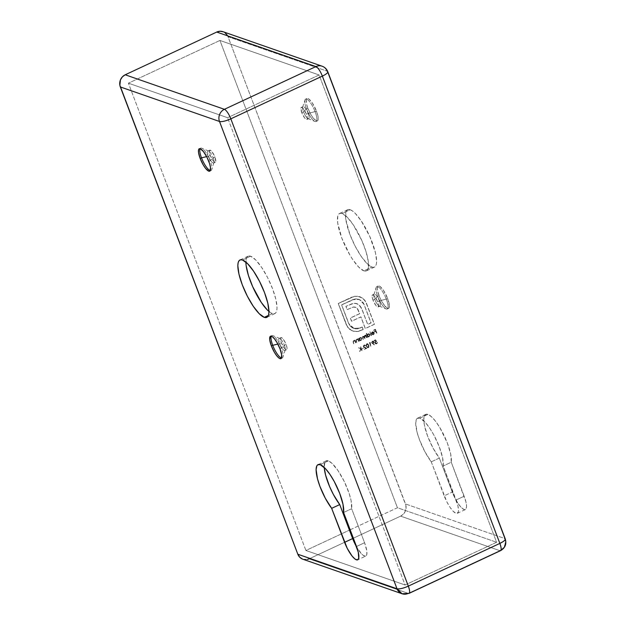 <?xml version="1.0" encoding="UTF-8"?>
<svg xmlns="http://www.w3.org/2000/svg" width="625" height="625" viewBox="0 0 625 625"><rect width="100%" height="100%" fill="white"/><g stroke="black" fill="none" stroke-linecap="round" stroke-linejoin="round"><path stroke-width="0.47" stroke-dasharray="3.12 2.34" d="M386.375 299.297A12.359 3.406 65 0 1 387.273 308.992A12.359 3.406 65 0 1 377.703 296.281L379.055 295.648A12.359 3.406 -115 0 0 388.617 308.359A12.359 3.406 -115 0 0 387.719 298.672L379.391 300.922A6.648 1.828 65 0 1 379.281 306.102A6.648 1.828 65 0 1 374.727 299.305L377.703 296.281A12.359 3.406 -115 0 0 386.164 308.93A12.359 3.406 -115 0 0 386.375 299.297A12.359 3.406 -115 0 0 380.438 288.75A12.359 3.406 -115 0 0 376.148 287.469A12.359 3.406 -115 0 0 377.703 296.281L374.727 299.305A6.648 1.828 -115 0 0 379.875 306.133A6.648 1.828 -115 0 0 379.391 300.922L377.641 301.742A6.648 1.828 65 0 1 378.125 306.953A6.648 1.828 65 0 1 372.977 300.117L374.727 299.305L372.977 300.117L372.102 296.914L372.305 295.062L373.523 295.188L374.703 296.383L377.641 301.742L378.516 304.945L378.312 306.797L377.094 306.672L375.914 305.484L372.977 300.117A6.648 1.828 65 0 1 372.5 294.906A6.648 1.828 65 0 1 377.641 301.742L379.391 300.922A6.648 1.828 -115 0 0 374.25 294.094A6.648 1.828 -115 0 0 374.727 299.305A6.648 1.828 65 0 1 373.891 294.57A6.648 1.828 65 0 1 376.203 295.258A6.648 1.828 65 0 1 379.391 300.922L387.719 298.672L389.461 306.141L388.977 308.078L387.641 308.352L386.711 307.844L382.141 302.125L379.961 297.867L377.758 291.484L377.312 288.18L378.367 285.891L380.062 286.477L383.445 290.312L387.719 298.672A12.359 3.406 -115 0 0 378.156 285.961A12.359 3.406 -115 0 0 379.055 295.648L377.703 296.281A12.359 3.406 65 0 1 376.812 286.586A12.359 3.406 65 0 1 386.375 299.297M315.164 111.82A12.359 3.406 65 0 1 316.055 121.516A12.359 3.406 65 0 1 306.492 108.805L307.836 108.18A12.359 3.406 -115 0 0 317.398 120.891A12.359 3.406 -115 0 0 316.508 111.195L308.18 113.453A6.648 1.828 65 0 1 308.062 118.633A6.648 1.828 65 0 1 303.516 111.828L306.492 108.805A12.359 3.406 -115 0 0 314.953 121.461A12.359 3.406 -115 0 0 315.164 111.82A12.359 3.406 -115 0 0 309.227 101.273A12.359 3.406 -115 0 0 304.93 99.992A12.359 3.406 -115 0 0 306.492 108.805L303.516 111.828A6.648 1.828 -115 0 0 308.656 118.656A6.648 1.828 -115 0 0 308.18 113.453L306.43 114.266A6.648 1.828 65 0 1 306.906 119.477A6.648 1.828 65 0 1 301.766 112.641L303.516 111.828L301.766 112.641L300.898 108L301.812 107.438L303.492 108.906L306.43 114.266L307.305 117.477L307.102 119.328L305.883 119.195L304.703 118.008L301.766 112.641A6.648 1.828 65 0 1 301.281 107.438A6.648 1.828 65 0 1 306.43 114.266L308.18 113.453A6.648 1.828 -115 0 0 303.031 106.617A6.648 1.828 -115 0 0 303.516 111.828A6.648 1.828 65 0 1 302.68 107.094A6.648 1.828 65 0 1 304.984 107.781A6.648 1.828 65 0 1 308.18 113.453L316.508 111.195L318.141 117.156L318.117 119.828L317.188 120.961L316.422 120.875L313.297 118.156L310.93 114.648L307.836 108.18L306.539 104.008L306.227 99.539L307.156 98.414L308.852 99L312.234 102.836L316.508 111.195A12.359 3.406 -115 0 0 306.945 98.484A12.359 3.406 -115 0 0 307.836 108.18L306.492 108.805A12.359 3.406 65 0 1 305.594 99.109A12.359 3.406 65 0 1 315.164 111.82M210.266 170.57A12.359 3.406 -115 0 0 211.07 170.531A12.359 3.406 -115 0 0 210.172 160.836L208.828 161.469L210.172 160.836A12.359 3.406 65 0 1 211.734 169.648A12.359 3.406 65 0 1 210.273 170.57M208.492 156.188A6.648 1.828 -115 0 0 211.68 161.859A6.648 1.828 -115 0 0 213.984 162.547A6.648 1.828 -115 0 0 213.148 157.812L210.172 160.836L213.148 157.812A6.648 1.828 65 0 1 213.633 163.023A6.648 1.828 65 0 1 208.492 156.188L210.234 155.375A6.648 1.828 -115 0 0 215.383 162.203A6.648 1.828 -115 0 0 214.898 157L213.148 157.812L214.898 157L214.406 155.805L211.352 150.938L209.562 150.32L209.359 152.172L210.234 155.375L213.172 160.734L214.852 162.203L215.766 161.641L214.898 157A6.648 1.828 -115 0 0 209.758 150.164A6.648 1.828 -115 0 0 210.234 155.375L208.492 156.188A6.648 1.828 65 0 1 208.008 150.984A6.648 1.828 65 0 1 213.148 157.812A6.648 1.828 -115 0 0 208.602 151.016A6.648 1.828 -115 0 0 208.492 156.188L206.641 156.625L208.492 156.188M281.484 358.047A12.359 3.406 -115 0 0 282.281 358.008A12.359 3.406 -115 0 0 281.391 348.312L280.047 348.938L281.391 348.312A12.359 3.406 65 0 1 282.945 357.117A12.359 3.406 65 0 1 281.484 358.047M279.703 343.664A6.648 1.828 -115 0 0 282.891 349.336A6.648 1.828 -115 0 0 285.203 350.023A6.648 1.828 -115 0 0 284.367 345.289L281.391 348.312L284.367 345.289A6.648 1.828 65 0 1 284.844 350.5A6.648 1.828 65 0 1 279.703 343.664L281.453 342.852A6.648 1.828 -115 0 0 286.594 349.68A6.648 1.828 -115 0 0 286.117 344.469L284.367 345.289L286.117 344.469L285.625 343.281L283.18 339.109L282 337.922L280.781 337.789L280.578 339.641L281.453 342.852L284.391 348.211L285.57 349.406L286.789 349.531L286.992 347.68L286.117 344.469A6.648 1.828 -115 0 0 280.977 337.641A6.648 1.828 -115 0 0 281.453 342.852L279.703 343.664A6.648 1.828 65 0 1 279.227 338.453A6.648 1.828 65 0 1 284.367 345.289A6.648 1.828 -115 0 0 279.82 338.484A6.648 1.828 -115 0 0 279.703 343.664L277.852 344.094L279.703 343.664M328.32 460.898A28.125 7.75 -115 0 0 326.094 460.883A28.125 7.75 -115 0 0 324.219 467.398L324.914 462.086L325.758 461.078L328.32 460.898L320.242 464.672L328.32 460.898L331.812 463.18L338.039 470.656L344.258 481.5L349.133 493.391L351.102 500.625L351.656 508.727A28.125 7.75 -115 0 0 344.258 481.5A28.125 7.75 -115 0 0 328.32 460.898M427.922 414.398A28.125 7.75 -115 0 0 425.695 414.383A28.125 7.75 -115 0 0 426.055 431.602A28.125 7.75 -115 0 0 439.336 458.078L431.266 461.844A28.125 7.75 65 0 1 417.977 435.367A28.125 7.75 65 0 1 417.625 418.148A28.125 7.75 65 0 1 419.844 418.172L427.922 414.398L431.414 416.68L435.5 421.195L439.781 427.5L447.336 442.969L450.703 454.125L451.266 462.227L465.961 501.953L466.563 506.5L465.898 509.164L464.062 509.539L461.336 507.57L458.133 503.562L453.508 495.117L439.336 458.078L432.977 447.953L427.609 436.102L424.375 425.055L423.781 419.328L424.516 415.586L426.508 414.18L427.922 414.398L419.844 418.172L425.328 422.453L429.562 427.93L433.797 434.914L439.258 446.742L442.625 457.898L443.188 466L457.883 505.727L458.492 510.266L458.312 511.867L457.039 513.414L455.984 513.312L453.258 511.344L450.055 507.336L446.867 501.891L431.266 461.844L424.906 451.727L419.531 439.875L417.086 432.266L415.703 423.102L416.438 419.359L417.289 418.344L419.844 418.172A28.125 7.75 65 0 1 435.781 438.773A28.125 7.75 65 0 1 443.188 466L456.102 499.992L464.18 496.227L451.266 462.227L443.188 466L451.266 462.227A28.125 7.75 -115 0 0 443.859 435A28.125 7.75 -115 0 0 427.922 414.398M267.273 309.914L272.359 313.578L268.375 315.438L272.359 313.578A31.68 8.727 -115 0 0 274.859 313.602A31.68 8.727 -115 0 0 271.055 284.984A31.68 8.727 -115 0 0 250.57 256.219L242.492 259.992L250.57 256.219L248.609 256.016L247.148 256.922L246.234 258.906L246.172 265.75M371.961 267.078A31.68 8.727 -115 0 0 374.469 267.102A31.68 8.727 -115 0 0 370.656 238.484A31.68 8.727 -115 0 0 350.172 209.719L342.094 213.492A31.68 8.727 65 0 1 362.578 242.258A31.68 8.727 65 0 1 366.391 270.875A31.68 8.727 65 0 1 363.883 270.852L371.961 267.078L366.883 263.414L360.914 255.945L354.969 245.805L349.953 234.531L345.773 219.25L345.836 212.406L346.75 210.422L348.211 209.516L350.172 209.719L352.547 211.023L355.25 213.383L361.219 220.852L369.836 236.602L375.5 252.945L376.625 261.414L376.297 264.398L375.383 266.375L373.922 267.281L371.961 267.078L363.883 270.852L358.805 267.188L352.836 259.719L349.805 254.891L341.883 238.305L337.695 223.023L337.758 216.172L338.672 214.195L340.141 213.289L342.094 213.492L347.18 217.148L353.141 224.625L361.758 240.367L366.016 251.562L368.281 261.32L368.219 268.164L367.305 270.148L365.844 271.055L363.883 270.852A31.68 8.727 65 0 1 343.398 242.078A31.68 8.727 65 0 1 339.586 213.469A31.68 8.727 65 0 1 342.094 213.492L350.172 209.719A31.68 8.727 -115 0 0 347.664 209.695A31.68 8.727 -115 0 0 351.477 238.313A31.68 8.727 -115 0 0 371.961 267.078M227.578 117.703L319.109 74.977L496.609 542.266L405.086 584.992L227.578 117.703L405.086 584.992L305.906 550.469L349.445 530.141L305.906 550.469L128.398 83.18L305.906 550.469L405.086 584.992L496.609 542.266L319.109 74.977L227.578 117.703L128.398 83.18L227.578 117.703M369.852 342.898L370.398 342.641L369.383 342.664L370.789 346.367L369.383 342.664L370.508 342.68L369.383 342.664L370.898 346.406L369.852 342.898L370.508 342.68L369.852 342.898M371.656 342.836L374.203 344.883L372.828 343.539L373.867 342.719L373.641 341.383L372.219 341.234L371.594 342.633L372.328 341.18L373.234 341.125L373.891 341.789L372.828 343.539L374.391 344.578L372.477 343.727L374.312 344.922L372.828 343.539L374 341.82L373.344 341.164L372.328 341.18L371.656 342.836L372.586 343.766L371.656 342.836M371.062 335.68L369.938 331.734L371.062 335.68L369.938 331.734L371.492 335.57L369.938 331.734L371.062 335.68L371.492 335.57L371.062 335.68M367.93 336.68L367.789 337.297L366.352 333.5L367.281 334.969L366.562 333.312L367.281 334.969L368.008 333.867L369.883 334.398L369.992 335.844L368.555 336.852L367.93 336.68L369.188 336.703L370.016 334.656L369.172 333.836L368.117 333.906L367.281 334.969L366.242 333.461L367.68 337.258L367.82 336.641L369.562 336.32L369.844 334.484L368.57 333.727L367.469 334.289L367.172 334.93L368.008 333.867L369.062 333.805L369.906 334.625L369.086 336.664L367.82 336.641L367.68 337.258L366.242 333.461L366.664 333.352L366.242 333.461L367.68 337.258L368.109 337.148L367.82 336.641M362.594 298.164L358.812 296.398L354.539 296.25L338.211 303.477L347.625 327.227L352.016 330.773L356.977 331.594L363.078 329.531L362.125 327.016L358.258 328.656L355.719 328.883L352.891 328.125L350.477 326.43L348.656 323.492L341.578 304.859L355.164 298.922L358.516 299.195L362.094 301.336L363.906 304.242L370.984 322.875L367.68 324.422L361.633 308.602L358.695 304.602L356.352 303.477L353.727 303.336L345.875 306.328L347.117 309.586L353.656 306.953L355.391 307.18L357.117 308.32L359.641 313.648L350.312 318L351.539 321.219L360.859 316.867L365.242 328.516L374.352 324.266L365.641 301.648L362.594 298.164L364.758 300.32L366.32 303.117L374.352 324.266L365.242 328.516L360.859 316.867L351.539 321.219L350.312 318L359.641 313.648L357.289 308.523L355.734 307.32L353.656 306.953L347.117 309.586L345.875 306.328L353.727 303.336L357.18 303.75L359.961 305.82L362.055 309.617L367.68 324.422L370.984 322.875L363.906 304.242L359.414 299.531L352.688 299.672L341.578 304.859L348.656 323.492L354.18 328.617L357.523 328.859L362.125 327.016L363.078 329.531L357.742 331.5L352.727 331.055L349.625 329.32L346.242 324.625L338.211 303.477L351.734 297.164L357.547 296.195L351.734 297.164L338.211 303.477L346.242 324.625L349.625 329.32L352.836 331.094L357.852 331.531L363.188 329.562L362.227 327.055L359.984 328.102L353.273 328.289L359.984 328.102L362.227 327.055L363.188 329.562L358.242 331.469L353.438 331.281L349.734 329.359L346.961 326.016L338.32 303.516L354.648 296.289L359.812 296.688L362.594 298.164M359.945 340.414L359.797 341.031L358.773 338.32L359.281 338.672L358.984 338.133L359.281 338.672L360.688 337.492L361.719 337.898L362.094 339.281L361.047 340.492L359.945 340.414L361.203 340.43L362.023 338.391L361.188 337.57L360.125 337.633L359.281 338.672L358.664 338.289L359.695 340.992L359.836 340.375L361.578 340.047L361.789 338.086L360.578 337.453L359.477 338.008L359.172 338.641L360.016 337.594L361.078 337.531L361.914 338.352L361.094 340.391L359.836 340.375L359.695 340.992L358.664 338.289L359.094 338.172L358.664 338.289L359.695 340.992L359.836 340.375M357.945 339.797L356.898 339.531L358.055 339.836L358.75 341.516L357.938 338.625L357.797 339.266L356.148 339.57L356.68 342.398L356.312 340.078L356.867 339.461L357.898 339.734L358.641 341.484L357.945 339.797L356.789 339.5L356.32 340.344L356.68 342.398L356.156 341.016L356.609 339.188L357.797 339.266L357.938 338.625L359.07 341.367L358.039 338.664L357.617 338.773L357.906 339.305L356.609 339.188L356.156 341.016L356.789 342.438L356.32 340.344L356.789 339.5L358.055 339.836L356.789 339.5M354.93 341.203L353.883 340.938L355.039 341.242L355.734 342.922L354.922 340.031L354.789 340.672L353.141 340.977L353.664 343.805L353.297 341.617L353.773 340.906L354.883 341.141L355.625 342.891L354.93 341.203L353.773 340.906L353.305 341.75L353.664 343.805L353.141 342.422L353.594 340.594L354.789 340.672L354.922 340.031L356.055 342.773L355.031 340.07L354.602 340.18L354.898 340.711L353.594 340.594L353.141 342.422L353.773 343.844L353.305 341.75L353.773 340.906L355.039 341.242L353.773 340.906M376.539 343.438L377.391 342.258L377.07 343.555L375.531 343.789L374.945 342.078L376.07 341.227L375.508 340.344L374.297 340.906L374.148 340.531L375.609 339.844L376.68 341.523L375.5 339.805L376.68 341.523L375.719 341.664L375.164 342.883L376.539 343.438L375.273 342.922L375.82 341.703L376.68 341.523L375.5 339.805L374.039 340.492L374.188 340.867L375.398 340.305L375.961 341.188L375.102 341.602L374.812 342.93L375.555 343.82L376.461 343.828L377.281 342.219L376.562 343.328L375.68 343.43L375.117 342.711L375.406 341.859L376.57 341.492L375.719 341.664L375.164 342.883L376.43 343.398L377.281 342.219L376.586 343.773L375.625 343.852L374.852 343.047L375.961 341.188L375.398 340.305L374.188 340.867L374.039 340.492L375.609 339.844L374.039 340.492L374.297 340.906L375.508 340.344L376.07 341.227L375.516 341.312L374.852 343.047L375.734 343.891L376.695 343.812L377.391 342.258L376.539 343.438L375.727 343.445L376.43 343.398M365.281 335.305L365.891 335.555L364.797 335.453L364.219 336.492L363.016 336.289L362.625 337.984L363.18 339.453L363.195 336.594L364.961 338.617L364.977 335.758L366.953 337.602L365.922 334.898L365.781 335.516L364.688 335.414L364.109 336.453L362.492 336.609L363.07 339.414L362.672 337.109L363.086 336.555L363.977 336.688L364.852 338.578L364.453 336.328L365.32 335.656L366.633 337.75L366.203 336.609L364.867 335.727L364.852 338.578L363.086 336.555L363.07 339.414L362.516 337.945L362.906 336.25L364.109 336.453L364.688 335.414L365.781 335.516L365.922 334.898L367.062 337.641L366.031 334.938L365.602 335.047L365.891 335.555L365.281 335.305L365.781 335.516M372.07 334.203L373.438 334.719L374.219 332.711L373.578 331.953L372.367 331.922L371.523 332.945L371.594 334.016L373.812 332.891L373.422 334.227L371.844 334.492L372.945 334.805L373.812 334.344L374.109 332.672L372.875 331.742L371.531 332.578L371.484 333.977L373.812 332.891L371.484 333.977L371.414 332.906L372.258 331.883L373.469 331.914L374.109 332.672L373.328 334.68L371.844 334.492M366.344 346.266L367.648 347.727L368.883 347.086L368.766 345.133L367.492 343.656L366.312 344.203L366.344 346.266L366.836 343.742L367.648 343.695L368.766 345.133L368.422 347.672L368.875 345.172L367.758 343.734L366.836 343.742L366.344 346.266L367.594 347.719L368.422 347.672L367.484 347.688L366.344 346.266M363.664 346.555L364.148 345.445L365.617 345.766L364.477 344.953L363.344 345.742L363.68 347.18L365.82 348.242L364.305 349.391L366.727 348.266L363.664 346.555L366.727 348.266L364.305 349.391L365.82 348.242L363.328 346.672L363.984 345.07L364.867 345.008L365.617 345.766L364.148 345.445L365.406 345.953L364.148 345.445L363.664 346.555M362.148 348.945L363.484 347.969L362.148 348.945M361.703 350.609L360.617 346.758L360.836 348.312L358.359 347.812L360.742 348.656L359.625 351.578L361.023 348.82L361.703 350.609L361.023 348.82L359.625 351.578L360.742 348.656L358.359 347.812L360.836 348.312L360.617 346.758L362.133 350.5L360.727 346.797L360.297 346.906L360.945 348.352L358.359 347.812L360.852 348.695L359.625 351.578L360.164 351.414L361.023 348.82L361.703 350.609L362.133 350.5L361.703 350.609M376.492 333.148L375.406 329.297L373.672 330.109L373.82 330.484L375.234 329.828L375.664 330.961L374.391 332L375.812 331.344L376.492 333.148L375.812 331.344L374.391 332L375.664 330.961L375.234 329.828L373.82 330.484L373.672 330.109L375.406 329.297L376.922 333.031L375.516 329.336L373.672 330.109L373.922 330.523L375.344 329.859L375.773 331L374.25 331.625L374.5 332.039L375.914 331.383L376.492 333.148L376.922 333.031L376.492 333.148M327.773 71.688A9.273 2.305 -20.8 0 0 327.18 71.203L228.008 36.68L405.508 503.969L504.688 538.492L327.18 71.203L228.008 36.68L405.977 505.68L405.398 511.008L403.469 514.047L400.625 516.133L309.094 558.859L408.273 593.391L499.805 550.656L400.625 516.133L309.094 558.859L408.273 593.391L499.805 550.656L400.625 516.133A9.273 8.609 109.2 0 0 405.508 503.969L504.688 538.492A9.273 8.609 -70.8 0 1 499.805 550.656C504.516 547.867 506.148 543.812 504.688 538.492L327.18 71.203A9.273 8.609 109.2 0 0 322.156 66.219M307.461 559.438L302.453 559.07M223.008 31.703L224.875 32.648M227.227 35.109L228.008 36.68A9.273 8.609 109.2 0 0 222.977 31.695M350.156 529.805L397.438 507.734L219.93 40.445L128.398 83.18L219.93 40.445L319.109 74.977L219.93 40.445L397.438 507.734L496.609 542.266L397.438 507.734L350.156 529.805M505.281 538.969A9.273 2.305 -20.8 0 0 504.688 538.492M499.805 550.656A9.273 2.555 -115 0 0 500.531 550.664M302.859 559.219A9.273 8.609 109.2 0 0 309.094 558.859M402.039 593.75L409.008 593.398M365.805 556.055A17 4.688 -115 0 1 356.789 547.273L361.734 554.07L363.18 555.336L365.508 556.148L366.789 554.602L366.82 550.922L364.57 542.727L351.656 508.727L343.586 512.5L351.656 508.727L364.57 542.727L356.5 546.492L364.57 542.727A17 4.688 -115 0 1 365.805 556.055L357.727 559.82M268.945 311.469A31.68 8.727 -115 0 0 272.359 313.578L274.312 313.781L275.781 312.875L276.695 310.898L277.023 307.914L275.898 299.445L272.57 288.766L267.555 277.5L261.617 267.352L255.648 259.883L250.57 256.219A31.68 8.727 -115 0 0 248.062 256.195A31.68 8.727 -115 0 0 245.898 262.102M431.266 461.844L439.336 458.078L452.258 492.07L444.18 495.844L431.266 461.844M456.102 499.992A17 4.688 65 0 1 457.328 513.32A17 4.688 65 0 1 444.18 495.844L452.258 492.07A17 4.688 -115 0 0 465.406 509.547A17 4.688 -115 0 0 464.18 496.227L456.102 499.992M271.273 336.188A12.359 3.406 65 0 1 272.93 335.656A12.359 3.406 65 0 1 281.391 348.312A12.359 3.406 -115 0 0 271.82 335.602A12.359 3.406 -115 0 0 271.273 336.188M200.062 148.711A12.359 3.406 65 0 1 201.711 148.18A12.359 3.406 65 0 1 210.172 160.836A12.359 3.406 -115 0 0 200.609 148.125A12.359 3.406 -115 0 0 200.062 148.711M353.273 328.289L348.656 323.492L341.578 304.859L352.688 299.672L359.414 299.531L364.008 304.281L371.094 322.914L367.68 324.422L362.164 309.656L360.07 305.859L357.18 303.75M359.305 299.492L356.117 298.883L353.602 299.375L341.688 304.898L349.117 324.336L350.586 326.461L353.383 328.328M357.289 303.789L353.727 303.336L345.875 306.328L347.227 309.625L353.656 306.953L355.734 307.32L357.398 308.562L359.75 313.688L350.312 318L351.539 321.219L360.859 316.867L365.242 328.516L374.461 324.297L366.43 303.156L364.867 300.359L362.703 298.203L357.547 296.195L362.703 298.203L365.75 301.688L374.461 324.297L365.352 328.555L360.969 316.906L351.648 321.258L350.422 318.039L359.75 313.688L357.773 309.039L355.969 307.422L353.164 307.078L347.227 309.625L345.984 306.367L351.695 303.852L355.594 303.367L358.805 304.641L361.266 307.664L367.789 324.461L371.094 322.914L363.664 303.484L362.203 301.375L359.414 299.531M359.609 339.531L360.203 340.156L361.164 340.047L361.656 338.422L360.68 337.859L359.625 338.625L359.609 339.531L360.25 337.969L359.5 339.492L361.062 340.102L359.609 339.531M360.953 340.062L361.703 338.539L361.062 340.102L360.094 340.117L359.461 339.383L360.141 337.93L361.703 338.539L360.352 337.852L361.633 338.609L360.953 340.062M356.898 339.531L356.414 340.25L356.789 342.438L356.086 340.031L356.711 339.227L357.797 339.266M357.906 339.305L358.039 338.664L359.07 341.367L358.641 341.484L358.055 339.836M353.883 340.938L353.406 341.656L353.773 343.844L353.07 341.438L353.703 340.633L354.789 340.672M354.898 340.711L355.031 340.07L356.055 342.773L355.625 342.891L355.039 341.242M365.891 335.555L366.031 334.938L367.062 337.641L366.633 337.75L365.836 335.867L364.867 335.727L364.648 337.055L365.281 338.469L364.852 338.578L364.086 336.727L363.086 336.555L362.836 337.797L363.5 339.305L363.07 339.414L362.531 336.766L362.906 336.25L364.219 336.492L364.688 335.414L365.383 335.344M367.602 335.805L368.195 336.422L369.156 336.32L369.578 334.586L368.445 334.164L367.609 334.891L367.602 335.805L368.242 334.242L367.492 335.766L369.055 336.375L367.602 335.805M368.945 336.336L369.695 334.812L369.055 336.375L368.086 336.383L367.453 335.656L368.133 334.203L369.695 334.812L368.234 334.156L369.586 334.773L368.945 336.336M370.047 331.773L371.172 335.719L370.047 331.773M371.953 334.531L373.25 334.797L374.227 333.875L374.219 332.711L373.469 331.914M373.578 331.953L372.258 331.883L371.414 332.906L371.594 334.016L373.922 332.93L373.531 334.258L372.18 334.242M371.789 333.531L372.477 332.258L373.766 332.609L371.789 333.531L373.766 332.609L371.789 333.531L372.477 332.258L373.766 332.609L372.367 332.219L371.789 333.531M374.312 344.922L371.828 343.016L371.773 341.914L372.43 341.219L373.945 341.711L373.977 342.758L372.938 343.578L374.312 344.922M373.672 341.953L372.32 341.773L372.031 342.539L372.508 343.133L373.719 342.289L373.008 343.039L373.672 341.953L372.484 341.555L373.672 341.953L372.484 341.555L371.961 342.664L372.594 341.594M373.562 341.914L372.484 341.555L373.562 341.914L373.117 343.078L371.961 342.664L373.008 343.039M373.117 343.078L372.07 342.703M370.156 342.398L369.492 342.703L370.898 346.406L370.156 342.398M368.875 345.172L368.883 347.297L367.445 347.656L366.336 345.969L366.422 344.242L367.852 343.773L368.875 345.172M367.078 344.164L366.562 345.305L367.258 347.023L368.266 347.297L368.797 346.383L368.039 344.383L366.969 344.125L368.555 345.32L366.969 344.125L366.664 346.117L366.969 344.125L367.93 344.344L368.555 345.32L368.266 347.297L366.664 346.117L367.156 346.984L368.266 347.297L367.258 347.023M367.156 346.984L368.156 347.258L368.445 345.281L368.688 346.344L368 347.312L367 346.789L366.445 345.047L366.969 344.125M365.297 345.914L365.461 345.375L364.578 344.992L363.391 345.961L363.789 347.211L365.93 348.281L364.414 349.43L366.836 348.305L363.961 346.898L364.117 345.562L365.727 345.805L364.977 345.047L363.984 345.07L363.328 346.672L365.93 348.281L364.305 349.391L366.836 348.305L363.766 346.594L364.148 345.445M364.258 345.484L365.406 345.953M363.484 347.969L362.258 348.984L363.484 347.969M360.727 346.797L360.945 348.352L358.469 347.852L360.852 348.695L359.734 351.617L361.133 348.859L362.133 350.5L360.727 346.797M375.516 329.336L373.781 330.141L373.922 330.523L375.344 329.859L375.773 331L374.5 332.039L375.914 331.383L376.602 333.188L375.516 329.336M373.133 332.164L373.656 332.57L371.68 333.492L372.055 332.438L373.133 332.164M371.961 342.664L372.484 341.555M387.273 308.992L388.617 308.359M379.281 306.102L386.164 308.93M316.055 121.516L317.398 120.891M308.062 118.633L314.953 121.461M211.07 170.531L209.719 171.156M213.984 162.547L211.734 169.648M215.383 162.203L213.633 163.023M308.656 118.656L306.906 119.477M282.281 358.008L280.938 358.633M285.203 350.023L282.945 357.117M286.594 349.68L284.844 350.5M379.875 306.133L378.125 306.953M326.094 460.883L318.016 464.648M425.695 414.383L417.625 418.148M274.859 313.602L266.789 317.375M374.469 267.102L366.391 270.875M347.664 209.695L339.586 213.469M248.062 256.195L239.984 259.969M457.328 513.32L465.406 509.547M374.25 294.094L372.5 294.906M280.977 337.641L279.227 338.453M279.82 338.484L272.93 335.656M271.82 335.602L270.477 336.227M303.031 106.617L301.281 107.438M209.758 150.164L208.008 150.984M208.602 151.016L201.711 148.18M200.609 148.125L199.266 148.758M302.68 107.094L304.93 99.992M305.594 99.109L306.945 98.484M373.891 294.57L376.148 287.469M376.812 286.586L378.156 285.961"/><path stroke-width="0.94" d="M201.5 157.82A12.359 3.406 -115 0 0 210.266 170.57A12.359 3.406 65 0 1 201.5 157.82L206.641 156.625L201.5 157.82A12.359 3.406 65 0 1 200.062 148.711A12.359 3.406 -115 0 0 201.5 157.82L200.156 158.445L201.5 157.82M208.828 161.469A12.359 3.406 65 0 1 209.719 171.156A12.359 3.406 65 0 1 200.156 158.445L203.25 164.922L205.617 168.422L208.742 171.148L210.078 170.875L210.461 167.43L209.578 163.617L206.875 157.07L203.367 151.492L200.242 148.766L198.906 149.039L198.547 149.812L198.523 152.484L200.156 158.445A12.359 3.406 65 0 1 199.266 148.758A12.359 3.406 65 0 1 208.828 161.469M272.719 345.297A12.359 3.406 -115 0 0 281.484 358.047A12.359 3.406 65 0 1 272.719 345.297L277.852 344.094L272.719 345.297A12.359 3.406 65 0 1 271.273 336.188A12.359 3.406 -115 0 0 272.719 345.297L271.375 345.922L272.719 345.297M280.047 348.938A12.359 3.406 65 0 1 280.938 358.633A12.359 3.406 65 0 1 271.375 345.922L274.461 352.391L276.836 355.898L279.031 358.117L279.961 358.625L281.297 358.352L281.672 354.906L280.047 348.938L276.953 342.469L274.578 338.961L272.383 336.75L270.695 336.156L270.117 336.516L269.742 339.961L271.375 345.922A12.359 3.406 65 0 1 270.477 336.227A12.359 3.406 65 0 1 280.047 348.938M356.789 547.273A17 4.688 -115 0 1 352.648 538.57L339.734 504.578L352.648 538.57L344.578 542.344L331.664 508.344L339.734 504.578L333.375 494.453L329.609 486.594L325.562 474.992L324.219 467.398A28.125 7.75 -115 0 0 339.734 504.578L331.664 508.344A28.125 7.75 65 0 1 318.375 481.867A28.125 7.75 65 0 1 318.016 464.648A28.125 7.75 65 0 1 320.242 464.672L317.688 464.844L316.836 465.859L316.102 469.602L317.484 478.766L319.93 486.375L325.297 498.227L331.664 508.344L347.266 548.391L352.086 556.062L355.109 559.109L357.43 559.922L358.711 558.367L358.281 552.227L343.586 512.5L343.023 504.398L339.656 493.242L334.195 481.414L329.961 474.43L325.727 468.953L320.242 464.672A28.125 7.75 65 0 1 336.18 485.273A28.125 7.75 65 0 1 343.586 512.5L356.5 546.492A17 4.688 65 0 1 357.727 559.82A17 4.688 65 0 1 344.578 542.344L352.648 538.57L356.906 547.477M264.281 317.352L268.375 315.438L264.281 317.352L266.242 317.555L267.703 316.648L268.617 314.664L268.945 311.688L267.82 303.219L264.5 292.539L259.484 281.266L253.539 271.125L247.57 263.656L242.492 259.992A31.68 8.727 65 0 1 262.977 288.758A31.68 8.727 65 0 1 266.789 317.375A31.68 8.727 65 0 1 264.281 317.352A31.68 8.727 65 0 1 243.797 288.578A31.68 8.727 65 0 1 239.984 259.969A31.68 8.727 65 0 1 242.492 259.992L240.531 259.789L239.07 260.695L238.156 262.672L237.828 265.656L238.953 274.117L242.273 284.805L247.289 296.07L253.234 306.219L259.203 313.688L264.281 317.352M302.453 559.07L299.664 557.164L297.828 554.234L120.328 86.945L219.5 121.477L397.008 588.766L297.828 554.234L119.859 85.242L120.438 79.906L122.367 76.867L125.211 74.781L216.742 32.055L315.922 66.578L224.391 109.312L125.211 74.781L216.742 32.055L220.07 31.25L223.383 31.844M309.094 558.859L307.461 559.438M224.875 32.648L227.227 35.109M349.445 530.141L350.156 529.805L349.445 530.141M408.273 593.391C410.062 593.578 410.078 591.156 408.336 586.125L230.828 118.836A9.273 2.305 159.2 0 1 219.5 121.477A9.273 8.609 109.2 0 1 224.391 109.312A9.273 2.555 65 0 1 230.828 118.836A9.273 2.555 -115 0 0 224.391 109.312L315.922 66.578A9.273 8.609 109.2 0 1 322.156 66.219L222.977 31.695A9.273 8.609 109.2 0 0 216.742 32.055L315.922 66.578A9.273 2.555 65 0 1 322.359 76.109L499.867 543.398L408.336 586.125L230.828 118.836L322.359 76.109L499.867 543.398A9.273 2.305 -20.8 0 0 505.281 538.969L504.688 538.492C506.187 539.406 504.578 541.039 499.867 543.398C501.609 548.43 501.586 550.852 499.805 550.656L500.531 550.664A9.273 2.555 -115 0 0 499.867 543.398L408.336 586.125A9.273 2.555 65 0 1 409.008 593.398A9.273 2.555 65 0 1 408.273 593.391A9.273 8.609 -70.8 0 1 402.039 593.75A9.273 8.609 -70.8 0 1 397.008 588.766L297.828 554.234A9.273 8.609 109.2 0 0 302.859 559.219L402.039 593.75L397.008 588.766A9.273 2.305 -20.8 0 0 408.336 586.125C403.242 588.352 399.461 589.227 397.008 588.766L219.5 121.477A9.273 8.609 -70.8 0 1 224.391 109.312L125.211 74.781A9.273 8.609 109.2 0 0 120.328 86.945L219.5 121.477A9.273 2.305 -20.8 0 0 230.828 118.836L322.359 76.109A9.273 2.305 -20.8 0 0 327.773 71.688A9.273 2.305 159.2 0 1 322.359 76.109A9.273 2.555 -115 0 0 315.922 66.578A9.273 8.609 -70.8 0 1 322.156 66.219A9.273 8.609 -70.8 0 1 327.18 71.203A9.273 2.305 159.2 0 1 327.773 71.688L505.281 538.969C506.742 544.102 505.156 548 500.531 550.664L409.008 593.398L402.039 593.75M246.172 265.75L248.438 275.508L252.688 286.703L261.312 302.445L267.273 309.914M245.898 262.102A31.68 8.727 -115 0 0 268.945 311.469M322.156 66.219C324.836 67.219 326.711 69.039 327.773 71.688"/></g></svg>
